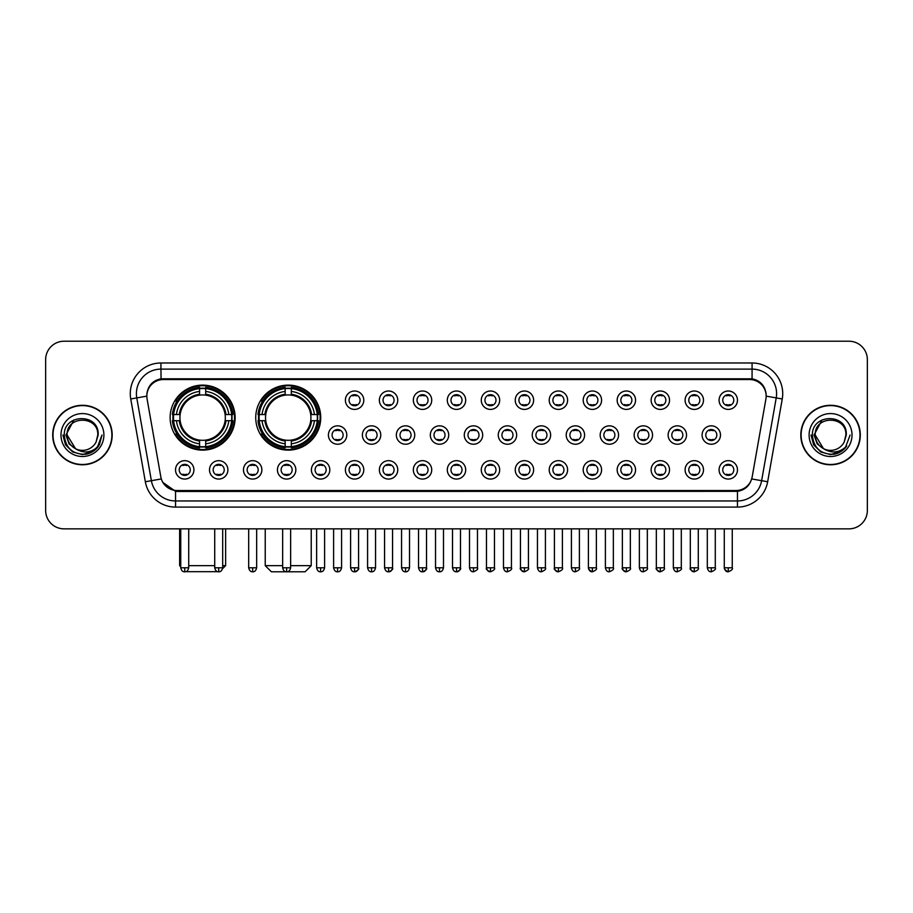 <?xml version="1.0" encoding="UTF-8"?>
<svg xmlns="http://www.w3.org/2000/svg" width="913" height="913" viewBox="0 0 913 913"><rect width="100%" height="100%" fill="white"/><g stroke="black" fill="none" stroke-linecap="round" stroke-linejoin="round"><path stroke-width="1.37" d="M255.731 417.618A32.503 32.503 0 0 0 288.234 450.12A32.503 32.503 0 0 0 320.737 417.618A32.503 32.503 0 0 0 288.234 385.126A32.503 32.503 0 0 0 255.731 417.618M170.126 417.618A32.503 32.503 0 0 0 202.629 450.12A32.503 32.503 0 0 0 235.132 417.618A32.503 32.503 0 0 0 202.629 385.126A32.503 32.503 0 0 0 170.126 417.618M227.896 469.864A9.198 9.198 0 0 1 218.698 479.063A9.198 9.198 0 0 1 209.499 469.864A9.198 9.198 0 0 1 218.698 460.666A9.198 9.198 0 0 1 227.896 469.864M213.174 469.864A5.524 5.524 0 0 0 218.698 475.388A5.524 5.524 0 0 0 224.221 469.864A5.524 5.524 0 0 0 218.698 464.352A5.524 5.524 0 0 0 213.174 469.864M261.871 469.864A9.198 9.198 0 0 1 252.673 479.063A9.198 9.198 0 0 1 243.474 469.864A9.198 9.198 0 0 1 252.673 460.666A9.198 9.198 0 0 1 261.871 469.864M247.149 469.864A5.524 5.524 0 0 0 252.673 475.388A5.524 5.524 0 0 0 258.185 469.864A5.524 5.524 0 0 0 252.673 464.352A5.524 5.524 0 0 0 247.149 469.864M295.835 469.864A9.198 9.198 0 0 1 286.636 479.063A9.198 9.198 0 0 1 277.438 469.864A9.198 9.198 0 0 1 286.636 460.666A9.198 9.198 0 0 1 295.835 469.864M281.124 469.864A5.524 5.524 0 0 0 286.636 475.388A5.524 5.524 0 0 0 292.16 469.864A5.524 5.524 0 0 0 286.636 464.352A5.524 5.524 0 0 0 281.124 469.864M329.81 469.864A9.198 9.198 0 0 1 320.611 479.063A9.198 9.198 0 0 1 311.413 469.864A9.198 9.198 0 0 1 320.611 460.666A9.198 9.198 0 0 1 329.81 469.864M315.099 469.864A5.524 5.524 0 0 0 320.611 475.388A5.524 5.524 0 0 0 326.135 469.864A5.524 5.524 0 0 0 320.611 464.352A5.524 5.524 0 0 0 315.099 469.864M363.785 469.864A9.198 9.198 0 0 1 354.586 479.063A9.198 9.198 0 0 1 345.388 469.864A9.198 9.198 0 0 1 354.586 460.666A9.198 9.198 0 0 1 363.785 469.864M349.063 469.864A5.524 5.524 0 0 0 354.586 475.388A5.524 5.524 0 0 0 360.099 469.864A5.524 5.524 0 0 0 354.586 464.352A5.524 5.524 0 0 0 349.063 469.864M397.76 469.864A9.198 9.198 0 0 1 388.561 479.063A9.198 9.198 0 0 1 379.363 469.864A9.198 9.198 0 0 1 388.561 460.666A9.198 9.198 0 0 1 397.76 469.864M383.038 469.864A5.524 5.524 0 0 0 388.561 475.388A5.524 5.524 0 0 0 394.074 469.864A5.524 5.524 0 0 0 388.561 464.352A5.524 5.524 0 0 0 383.038 469.864M431.723 469.864A9.198 9.198 0 0 1 422.525 479.063A9.198 9.198 0 0 1 413.327 469.864A9.198 9.198 0 0 1 422.525 460.666A9.198 9.198 0 0 1 431.723 469.864M417.013 469.864A5.524 5.524 0 0 0 422.525 475.388A5.524 5.524 0 0 0 428.049 469.864A5.524 5.524 0 0 0 422.525 464.352A5.524 5.524 0 0 0 417.013 469.864M465.698 469.864A9.198 9.198 0 0 1 456.5 479.063A9.198 9.198 0 0 1 447.302 469.864A9.198 9.198 0 0 1 456.5 460.666A9.198 9.198 0 0 1 465.698 469.864M450.976 469.864A5.524 5.524 0 0 0 456.5 475.388A5.524 5.524 0 0 0 462.024 469.864A5.524 5.524 0 0 0 456.5 464.352A5.524 5.524 0 0 0 450.976 469.864M499.673 469.864A9.198 9.198 0 0 1 490.475 479.063A9.198 9.198 0 0 1 481.277 469.864A9.198 9.198 0 0 1 490.475 460.666A9.198 9.198 0 0 1 499.673 469.864M484.951 469.864A5.524 5.524 0 0 0 490.475 475.388A5.524 5.524 0 0 0 495.987 469.864A5.524 5.524 0 0 0 490.475 464.352A5.524 5.524 0 0 0 484.951 469.864M533.637 469.864A9.198 9.198 0 0 1 524.439 479.063A9.198 9.198 0 0 1 515.24 469.864A9.198 9.198 0 0 1 524.439 460.666A9.198 9.198 0 0 1 533.637 469.864M518.926 469.864A5.524 5.524 0 0 0 524.439 475.388A5.524 5.524 0 0 0 529.962 469.864A5.524 5.524 0 0 0 524.439 464.352A5.524 5.524 0 0 0 518.926 469.864M567.612 469.864A9.198 9.198 0 0 1 558.414 479.063A9.198 9.198 0 0 1 549.215 469.864A9.198 9.198 0 0 1 558.414 460.666A9.198 9.198 0 0 1 567.612 469.864M552.901 469.864A5.524 5.524 0 0 0 558.414 475.388A5.524 5.524 0 0 0 563.937 469.864A5.524 5.524 0 0 0 558.414 464.352A5.524 5.524 0 0 0 552.901 469.864M601.587 469.864A9.198 9.198 0 0 1 592.389 479.063A9.198 9.198 0 0 1 583.19 469.864A9.198 9.198 0 0 1 592.389 460.666A9.198 9.198 0 0 1 601.587 469.864M586.865 469.864A5.524 5.524 0 0 0 592.389 475.388A5.524 5.524 0 0 0 597.901 469.864A5.524 5.524 0 0 0 592.389 464.352A5.524 5.524 0 0 0 586.865 469.864M635.562 469.864A9.198 9.198 0 0 1 626.364 479.063A9.198 9.198 0 0 1 617.165 469.864A9.198 9.198 0 0 1 626.364 460.666A9.198 9.198 0 0 1 635.562 469.864M620.84 469.864A5.524 5.524 0 0 0 626.364 475.388A5.524 5.524 0 0 0 631.876 469.864A5.524 5.524 0 0 0 626.364 464.352A5.524 5.524 0 0 0 620.84 469.864M669.526 469.864A9.198 9.198 0 0 1 660.327 479.063A9.198 9.198 0 0 1 651.129 469.864A9.198 9.198 0 0 1 660.327 460.666A9.198 9.198 0 0 1 669.526 469.864M654.815 469.864A5.524 5.524 0 0 0 660.327 475.388A5.524 5.524 0 0 0 665.851 469.864A5.524 5.524 0 0 0 660.327 464.352A5.524 5.524 0 0 0 654.815 469.864M703.501 469.864A9.198 9.198 0 0 1 694.302 479.063A9.198 9.198 0 0 1 685.104 469.864A9.198 9.198 0 0 1 694.302 460.666A9.198 9.198 0 0 1 703.501 469.864M688.779 469.864A5.524 5.524 0 0 0 694.302 475.388A5.524 5.524 0 0 0 699.826 469.864A5.524 5.524 0 0 0 694.302 464.352A5.524 5.524 0 0 0 688.779 469.864M737.476 469.864A9.198 9.198 0 0 1 728.277 479.063A9.198 9.198 0 0 1 719.079 469.864A9.198 9.198 0 0 1 728.277 460.666A9.198 9.198 0 0 1 737.476 469.864M722.754 469.864A5.524 5.524 0 0 0 728.277 475.388A5.524 5.524 0 0 0 733.79 469.864A5.524 5.524 0 0 0 728.277 464.352A5.524 5.524 0 0 0 722.754 469.864M193.921 469.864A9.198 9.198 0 0 1 184.723 479.063A9.198 9.198 0 0 1 175.524 469.864A9.198 9.198 0 0 1 184.723 460.666A9.198 9.198 0 0 1 193.921 469.864M179.21 469.864A5.524 5.524 0 0 0 184.723 475.388A5.524 5.524 0 0 0 190.246 469.864A5.524 5.524 0 0 0 184.723 464.352A5.524 5.524 0 0 0 179.21 469.864M346.792 435.033A9.198 9.198 0 0 1 337.593 444.232A9.198 9.198 0 0 1 328.406 435.033A9.198 9.198 0 0 1 337.593 425.835A9.198 9.198 0 0 1 346.792 435.033M332.081 435.033A5.524 5.524 0 0 0 337.593 440.557A5.524 5.524 0 0 0 343.117 435.033A5.524 5.524 0 0 0 337.593 429.521A5.524 5.524 0 0 0 332.081 435.033M380.767 435.033A9.198 9.198 0 0 1 371.568 444.232A9.198 9.198 0 0 1 362.37 435.033A9.198 9.198 0 0 1 371.568 425.835A9.198 9.198 0 0 1 380.767 435.033M366.056 435.033A5.524 5.524 0 0 0 371.568 440.557A5.524 5.524 0 0 0 377.092 435.033A5.524 5.524 0 0 0 371.568 429.521A5.524 5.524 0 0 0 366.056 435.033M414.742 435.033A9.198 9.198 0 0 1 405.543 444.232A9.198 9.198 0 0 1 396.345 435.033A9.198 9.198 0 0 1 405.543 425.835A9.198 9.198 0 0 1 414.742 435.033M400.02 435.033A5.524 5.524 0 0 0 405.543 440.557A5.524 5.524 0 0 0 411.067 435.033A5.524 5.524 0 0 0 405.543 429.521A5.524 5.524 0 0 0 400.02 435.033M448.717 435.033A9.198 9.198 0 0 1 439.518 444.232A9.198 9.198 0 0 1 430.32 435.033A9.198 9.198 0 0 1 439.518 425.835A9.198 9.198 0 0 1 448.717 435.033M433.995 435.033A5.524 5.524 0 0 0 439.518 440.557A5.524 5.524 0 0 0 445.03 435.033A5.524 5.524 0 0 0 439.518 429.521A5.524 5.524 0 0 0 433.995 435.033M482.68 435.033A9.198 9.198 0 0 1 473.482 444.232A9.198 9.198 0 0 1 464.283 435.033A9.198 9.198 0 0 1 473.482 425.835A9.198 9.198 0 0 1 482.68 435.033M467.97 435.033A5.524 5.524 0 0 0 473.482 440.557A5.524 5.524 0 0 0 479.005 435.033A5.524 5.524 0 0 0 473.482 429.521A5.524 5.524 0 0 0 467.97 435.033M516.655 435.033A9.198 9.198 0 0 1 507.457 444.232A9.198 9.198 0 0 1 498.258 435.033A9.198 9.198 0 0 1 507.457 425.835A9.198 9.198 0 0 1 516.655 435.033M501.933 435.033A5.524 5.524 0 0 0 507.457 440.557A5.524 5.524 0 0 0 512.98 435.033A5.524 5.524 0 0 0 507.457 429.521A5.524 5.524 0 0 0 501.933 435.033M550.63 435.033A9.198 9.198 0 0 1 541.432 444.232A9.198 9.198 0 0 1 532.233 435.033A9.198 9.198 0 0 1 541.432 425.835A9.198 9.198 0 0 1 550.63 435.033M535.908 435.033A5.524 5.524 0 0 0 541.432 440.557A5.524 5.524 0 0 0 546.944 435.033A5.524 5.524 0 0 0 541.432 429.521A5.524 5.524 0 0 0 535.908 435.033M584.594 435.033A9.198 9.198 0 0 1 575.407 444.232A9.198 9.198 0 0 1 566.208 435.033A9.198 9.198 0 0 1 575.407 425.835A9.198 9.198 0 0 1 584.594 435.033M569.883 435.033A5.524 5.524 0 0 0 575.407 440.557A5.524 5.524 0 0 0 580.919 435.033A5.524 5.524 0 0 0 575.407 429.521A5.524 5.524 0 0 0 569.883 435.033M618.569 435.033A9.198 9.198 0 0 1 609.37 444.232A9.198 9.198 0 0 1 600.172 435.033A9.198 9.198 0 0 1 609.37 425.835A9.198 9.198 0 0 1 618.569 435.033M603.858 435.033A5.524 5.524 0 0 0 609.37 440.557A5.524 5.524 0 0 0 614.894 435.033A5.524 5.524 0 0 0 609.37 429.521A5.524 5.524 0 0 0 603.858 435.033M652.544 435.033A9.198 9.198 0 0 1 643.345 444.232A9.198 9.198 0 0 1 634.147 435.033A9.198 9.198 0 0 1 643.345 425.835A9.198 9.198 0 0 1 652.544 435.033M637.822 435.033A5.524 5.524 0 0 0 643.345 440.557A5.524 5.524 0 0 0 648.869 435.033A5.524 5.524 0 0 0 643.345 429.521A5.524 5.524 0 0 0 637.822 435.033M686.519 435.033A9.198 9.198 0 0 1 677.32 444.232A9.198 9.198 0 0 1 668.122 435.033A9.198 9.198 0 0 1 677.32 425.835A9.198 9.198 0 0 1 686.519 435.033M671.797 435.033A5.524 5.524 0 0 0 677.32 440.557A5.524 5.524 0 0 0 682.833 435.033A5.524 5.524 0 0 0 677.32 429.521A5.524 5.524 0 0 0 671.797 435.033M720.483 435.033A9.198 9.198 0 0 1 711.284 444.232A9.198 9.198 0 0 1 702.086 435.033A9.198 9.198 0 0 1 711.284 425.835A9.198 9.198 0 0 1 720.483 435.033M705.772 435.033A5.524 5.524 0 0 0 711.284 440.557A5.524 5.524 0 0 0 716.808 435.033A5.524 5.524 0 0 0 711.284 429.521A5.524 5.524 0 0 0 705.772 435.033M363.785 400.202A9.198 9.198 0 0 1 354.586 409.401A9.198 9.198 0 0 1 345.388 400.202A9.198 9.198 0 0 1 354.586 391.004A9.198 9.198 0 0 1 363.785 400.202M349.063 400.202A5.524 5.524 0 0 0 354.586 405.726A5.524 5.524 0 0 0 360.099 400.202A5.524 5.524 0 0 0 354.586 394.69A5.524 5.524 0 0 0 349.063 400.202M397.76 400.202A9.198 9.198 0 0 1 388.561 409.401A9.198 9.198 0 0 1 379.363 400.202A9.198 9.198 0 0 1 388.561 391.004A9.198 9.198 0 0 1 397.76 400.202M383.038 400.202A5.524 5.524 0 0 0 388.561 405.726A5.524 5.524 0 0 0 394.074 400.202A5.524 5.524 0 0 0 388.561 394.69A5.524 5.524 0 0 0 383.038 400.202M431.723 400.202A9.198 9.198 0 0 1 422.525 409.401A9.198 9.198 0 0 1 413.327 400.202A9.198 9.198 0 0 1 422.525 391.004A9.198 9.198 0 0 1 431.723 400.202M417.013 400.202A5.524 5.524 0 0 0 422.525 405.726A5.524 5.524 0 0 0 428.049 400.202A5.524 5.524 0 0 0 422.525 394.69A5.524 5.524 0 0 0 417.013 400.202M465.698 400.202A9.198 9.198 0 0 1 456.5 409.401A9.198 9.198 0 0 1 447.302 400.202A9.198 9.198 0 0 1 456.5 391.004A9.198 9.198 0 0 1 465.698 400.202M450.976 400.202A5.524 5.524 0 0 0 456.5 405.726A5.524 5.524 0 0 0 462.024 400.202A5.524 5.524 0 0 0 456.5 394.69A5.524 5.524 0 0 0 450.976 400.202M499.673 400.202A9.198 9.198 0 0 1 490.475 409.401A9.198 9.198 0 0 1 481.277 400.202A9.198 9.198 0 0 1 490.475 391.004A9.198 9.198 0 0 1 499.673 400.202M484.951 400.202A5.524 5.524 0 0 0 490.475 405.726A5.524 5.524 0 0 0 495.987 400.202A5.524 5.524 0 0 0 490.475 394.69A5.524 5.524 0 0 0 484.951 400.202M533.637 400.202A9.198 9.198 0 0 1 524.439 409.401A9.198 9.198 0 0 1 515.24 400.202A9.198 9.198 0 0 1 524.439 391.004A9.198 9.198 0 0 1 533.637 400.202M518.926 400.202A5.524 5.524 0 0 0 524.439 405.726A5.524 5.524 0 0 0 529.962 400.202A5.524 5.524 0 0 0 524.439 394.69A5.524 5.524 0 0 0 518.926 400.202M567.612 400.202A9.198 9.198 0 0 1 558.414 409.401A9.198 9.198 0 0 1 549.215 400.202A9.198 9.198 0 0 1 558.414 391.004A9.198 9.198 0 0 1 567.612 400.202M552.901 400.202A5.524 5.524 0 0 0 558.414 405.726A5.524 5.524 0 0 0 563.937 400.202A5.524 5.524 0 0 0 558.414 394.69A5.524 5.524 0 0 0 552.901 400.202M601.587 400.202A9.198 9.198 0 0 1 592.389 409.401A9.198 9.198 0 0 1 583.19 400.202A9.198 9.198 0 0 1 592.389 391.004A9.198 9.198 0 0 1 601.587 400.202M586.865 400.202A5.524 5.524 0 0 0 592.389 405.726A5.524 5.524 0 0 0 597.901 400.202A5.524 5.524 0 0 0 592.389 394.69A5.524 5.524 0 0 0 586.865 400.202M635.562 400.202A9.198 9.198 0 0 1 626.364 409.401A9.198 9.198 0 0 1 617.165 400.202A9.198 9.198 0 0 1 626.364 391.004A9.198 9.198 0 0 1 635.562 400.202M620.84 400.202A5.524 5.524 0 0 0 626.364 405.726A5.524 5.524 0 0 0 631.876 400.202A5.524 5.524 0 0 0 626.364 394.69A5.524 5.524 0 0 0 620.84 400.202M669.526 400.202A9.198 9.198 0 0 1 660.327 409.401A9.198 9.198 0 0 1 651.129 400.202A9.198 9.198 0 0 1 660.327 391.004A9.198 9.198 0 0 1 669.526 400.202M654.815 400.202A5.524 5.524 0 0 0 660.327 405.726A5.524 5.524 0 0 0 665.851 400.202A5.524 5.524 0 0 0 660.327 394.69A5.524 5.524 0 0 0 654.815 400.202M703.501 400.202A9.198 9.198 0 0 1 694.302 409.401A9.198 9.198 0 0 1 685.104 400.202A9.198 9.198 0 0 1 694.302 391.004A9.198 9.198 0 0 1 703.501 400.202M688.779 400.202A5.524 5.524 0 0 0 694.302 405.726A5.524 5.524 0 0 0 699.826 400.202A5.524 5.524 0 0 0 694.302 394.69A5.524 5.524 0 0 0 688.779 400.202M737.476 400.202A9.198 9.198 0 0 1 728.277 409.401A9.198 9.198 0 0 1 719.079 400.202A9.198 9.198 0 0 1 728.277 391.004A9.198 9.198 0 0 1 737.476 400.202M722.754 400.202A5.524 5.524 0 0 0 728.277 405.726A5.524 5.524 0 0 0 733.79 400.202A5.524 5.524 0 0 0 728.277 394.69A5.524 5.524 0 0 0 722.754 400.202M147.084 398.97A16.56 16.56 0 0 1 163.381 379.546L749.619 379.546A16.56 16.56 0 0 1 765.916 398.97L752.186 476.848A16.56 16.56 0 0 1 735.878 490.532L177.122 490.532A16.56 16.56 0 0 1 160.814 476.848L147.084 398.97M173.048 420.688A29.741 29.741 0 0 1 173.048 414.559M258.653 420.688A29.741 29.741 0 0 1 258.653 414.559M52.703 435.033A29.741 29.741 0 0 0 82.444 464.774A29.741 29.741 0 0 0 112.185 435.033A29.741 29.741 0 0 0 82.444 405.292A29.741 29.741 0 0 0 52.703 435.033M800.815 435.033A29.741 29.741 0 0 0 830.556 464.774A29.741 29.741 0 0 0 860.297 435.033A29.741 29.741 0 0 0 830.556 405.292A29.741 29.741 0 0 0 800.815 435.033M146.902 393.651L146.856 396.128L146.902 393.651C148.18 385.491 152.859 380.55 160.928 378.804L752.072 378.804C760.13 380.538 764.809 385.48 766.098 393.651L766.144 396.128M160.928 362.986L752.072 362.986A30.665 30.665 0 0 1 782.258 398.97L767.662 481.756A30.665 30.665 0 0 1 737.464 507.092L175.536 507.092A30.665 30.665 0 0 1 145.338 481.756L130.742 398.97A30.665 30.665 0 0 1 160.928 362.986L160.928 369.114L752.072 369.114A24.525 24.525 0 0 1 776.221 397.908L761.625 480.683A24.525 24.525 0 0 1 737.464 500.963L175.536 500.963A24.525 24.525 0 0 1 151.375 480.683L136.779 397.908A24.525 24.525 0 0 1 160.928 369.114L161.065 378.781M151.318 383.837L155.724 380.504M155.872 380.424L160.152 378.941M737.464 507.092L737.464 491.342C744.757 490.133 749.47 485.99 751.616 478.926C749.482 485.99 744.768 490.121 737.464 491.342L177.442 491.456L175.536 491.342L162.617 482.258M764.512 387.968L766.098 393.651M867.35 359.608A18.397 18.397 0 0 0 848.953 341.222L64.047 341.222A18.397 18.397 0 0 0 45.65 359.608L45.65 510.458A18.397 18.397 0 0 0 64.047 528.855L848.953 528.855A18.397 18.397 0 0 0 867.35 510.458L867.35 359.608L867.35 510.458M751.684 478.937L761.625 480.683L776.221 397.908L782.258 398.97M45.65 359.608L45.65 510.458M848.953 341.222L64.047 341.222M64.047 528.855L848.953 528.855M111.877 435.033A29.433 29.433 0 0 0 82.444 405.6A29.433 29.433 0 0 0 53.011 435.033A29.433 29.433 0 0 0 82.444 464.477A29.433 29.433 0 0 0 111.877 435.033M93 451.49L82.444 454.583L72.675 451.969L65.519 444.814L62.894 435.033L65.519 444.814L72.675 451.969L82.444 454.583L92.213 451.969L99.369 444.814L101.994 435.033L97.155 447.895L94.427 450.486M76.692 449.516L69.091 443.923L65.941 435.033L73.942 419.923M97.771 435.033L96.093 442.018L98.148 435.033C99.665 412.904 63.602 413.441 64.275 435.033C65.496 448.078 72.686 454.491 85.833 454.286C91.197 453.259 95.443 450.52 98.57 446.069C91.505 452.871 83.825 453.761 75.562 448.74L67.117 435.033C66.17 415.267 98.707 415.267 97.771 435.033L96.093 442.018A15.327 15.327 0 0 1 75.562 448.74L67.117 435.033C66.17 415.267 98.707 415.267 97.771 435.033C98.707 415.267 66.17 415.267 67.117 435.033C66.17 415.267 98.707 415.267 97.771 435.033M75.448 448.682L67.117 435.033C67.379 441.219 70.198 445.784 75.562 448.74M60.977 435.033A21.467 21.467 0 0 0 82.444 456.5A21.467 21.467 0 0 0 103.899 435.033A21.467 21.467 0 0 0 82.444 413.578A21.467 21.467 0 0 0 60.977 435.033M98.57 446.069L93.08 451.433M92.955 451.513L85.925 454.275M101.994 435.033L99.369 444.814L92.213 451.969L82.444 454.583L72.675 451.969L65.519 444.814L62.894 435.033L65.519 444.814L72.675 451.969L82.444 454.583L92.213 451.969L99.369 444.814L101.994 435.033M859.989 435.033A29.433 29.433 0 0 0 830.556 405.6A29.433 29.433 0 0 0 801.123 435.033A29.433 29.433 0 0 0 830.556 464.477A29.433 29.433 0 0 0 859.989 435.033M850.106 435.033L845.278 447.895L842.539 450.486M824.804 449.516L817.203 443.923L814.054 435.033L822.054 419.923M823.469 448.625L815.229 435.033C814.293 415.267 846.83 415.267 845.883 435.033L844.205 442.018L846.26 435.033C847.778 412.904 811.714 413.441 812.387 435.033C813.609 448.078 820.798 454.491 833.957 454.286C839.309 453.259 843.555 450.52 846.693 446.069C839.618 452.871 831.948 453.761 823.674 448.74L823.663 448.728M845.883 435.033C846.83 415.267 814.293 415.267 815.229 435.033C814.293 415.267 846.83 415.267 845.883 435.033L844.205 442.018A15.327 15.327 0 0 1 823.674 448.74C818.322 445.784 815.503 441.219 815.229 435.033C814.293 415.267 846.83 415.267 845.883 435.033L844.205 442.018M809.101 435.033A21.467 21.467 0 0 0 830.556 456.5A21.467 21.467 0 0 0 852.023 435.033A21.467 21.467 0 0 0 830.556 413.578A21.467 21.467 0 0 0 809.101 435.033M846.693 446.069L841.215 451.421M841.067 451.513L834.037 454.275L841.113 451.49L834.037 454.275L841.113 451.49L830.556 454.583L820.787 451.969L813.631 444.814L811.006 435.033M841.09 451.501L834.048 454.275L841.09 451.501M219.599 571.675L185.659 571.675M188.717 565.649L214.715 565.649M222.681 565.649L225.625 565.649L222.578 568.696M205.699 446.651L205.699 447.884A30.414 30.414 0 0 0 232.895 420.688L231.662 420.688A29.193 29.193 0 0 1 205.699 446.651L205.699 443.809A26.363 26.363 0 0 0 228.821 420.688L225.112 420.688A22.688 22.688 0 0 0 205.699 395.146L205.699 388.596A29.193 29.193 0 0 1 231.662 414.559L232.895 414.559A30.414 30.414 0 0 0 205.699 387.363L205.699 388.596M173.607 420.688L172.374 420.688A30.414 30.414 0 0 0 199.57 447.884L199.57 446.651A29.193 29.193 0 0 1 173.607 420.688L176.437 420.688A26.363 26.363 0 0 0 199.57 443.809L199.57 440.1A22.688 22.688 0 0 0 225.112 420.688L226.013 420.688A23.59 23.59 0 0 1 205.699 441.013L205.699 443.809M199.57 388.596L199.57 387.363A30.414 30.414 0 0 0 172.374 414.559L173.607 414.559A29.193 29.193 0 0 1 199.57 388.596L199.57 391.437A26.363 26.363 0 0 0 176.437 414.559L180.146 414.559A22.688 22.688 0 0 0 199.57 440.1L199.57 441.013A23.59 23.59 0 0 1 179.245 420.688L176.437 420.688M173.664 420.688A29.125 29.125 0 0 1 173.664 414.559M205.699 388.653A29.125 29.125 0 0 0 199.57 388.653M231.594 414.559A29.125 29.125 0 0 1 231.594 420.688M231.662 414.559L228.821 414.559A26.363 26.363 0 0 0 205.699 391.437M228.821 420.688L231.662 420.688M199.57 443.809L199.57 446.651M225.112 414.559L228.821 414.559M225.112 420.688A22.688 22.688 0 0 1 205.699 440.1L205.699 441.013M199.57 440.1A22.688 22.688 0 0 1 180.146 420.688L179.245 420.688M205.699 446.583A29.125 29.125 0 0 1 199.57 446.583M176.437 414.559L173.607 414.559M199.57 395.101L199.57 391.437M205.699 395.146A22.688 22.688 0 0 0 180.146 414.559L179.245 414.559A23.59 23.59 0 0 1 199.57 394.233M205.699 395.101L205.699 394.233A23.59 23.59 0 0 1 226.013 414.559M179.633 528.855L179.633 565.649L180.74 565.649M177.122 401.069L175.376 401.069A31.887 31.887 0 0 1 234.515 417.618A31.887 31.887 0 0 1 175.376 434.177L177.122 434.177M290.631 565.649L311.23 565.649L305.102 571.778L271.378 571.778L265.238 565.649L282.653 565.649M291.304 446.651L291.304 447.884A30.414 30.414 0 0 0 318.5 420.688L317.268 420.688A29.193 29.193 0 0 1 291.304 446.651L291.304 443.809A26.363 26.363 0 0 0 314.426 420.688L310.717 420.688A22.688 22.688 0 0 0 291.304 395.146L291.304 388.596A29.193 29.193 0 0 1 317.268 414.559L318.5 414.559A30.414 30.414 0 0 0 291.304 387.363L291.304 388.596M259.212 420.688L257.98 420.688A30.414 30.414 0 0 0 285.164 447.884L285.164 446.651A29.193 29.193 0 0 1 259.212 420.688L262.042 420.688A26.363 26.363 0 0 0 285.164 443.809L285.164 440.1A22.688 22.688 0 0 0 310.717 420.688L311.618 420.688A23.59 23.59 0 0 1 291.304 441.013L291.304 443.809M285.164 388.596L285.164 387.363A30.414 30.414 0 0 0 257.98 414.559L259.212 414.559A29.193 29.193 0 0 1 285.164 388.596L285.164 391.437A26.363 26.363 0 0 0 262.042 414.559L265.751 414.559A22.688 22.688 0 0 0 285.164 440.1L285.164 441.013A23.59 23.59 0 0 1 264.85 420.688L262.042 420.688M259.269 420.688A29.125 29.125 0 0 1 259.269 414.559M291.304 388.653A29.125 29.125 0 0 0 285.164 388.653M317.199 414.559A29.125 29.125 0 0 1 317.199 420.688M317.268 414.559L314.426 414.559A26.363 26.363 0 0 0 291.304 391.437M314.426 420.688L317.268 420.688M285.164 443.809L285.164 446.651M310.717 414.559L314.426 414.559M310.717 420.688A22.688 22.688 0 0 1 291.304 440.1L291.304 441.013M285.164 440.1A22.688 22.688 0 0 1 265.751 420.688L264.85 420.688M291.304 446.583A29.125 29.125 0 0 1 285.164 446.583M262.042 414.559L259.212 414.559M285.164 395.101L285.164 391.437M291.304 395.146A22.688 22.688 0 0 0 265.751 414.559L264.85 414.559A23.59 23.59 0 0 1 285.164 394.233M291.304 395.101L291.304 394.233A23.59 23.59 0 0 1 311.618 414.559M262.727 401.069L260.981 401.069A31.887 31.887 0 0 1 320.121 417.618A31.887 31.887 0 0 1 260.981 434.177L262.727 434.177M352.749 405.406L352.749 404.539A4.702 4.702 0 0 0 356.424 404.539L356.424 405.406M356.424 395.009L356.424 395.877A4.702 4.702 0 0 0 352.749 395.877L352.749 395.009M386.713 405.406L386.713 404.539A4.702 4.702 0 0 0 390.399 404.539L390.399 405.406M390.399 395.009L390.399 395.877A4.702 4.702 0 0 0 386.713 395.877L386.713 395.009M420.688 405.406L420.688 404.539A4.702 4.702 0 0 0 424.362 404.539L424.362 405.406M424.362 395.009L424.362 395.877A4.702 4.702 0 0 0 420.688 395.877L420.688 395.009M454.663 405.406L454.663 404.539A4.702 4.702 0 0 0 458.337 404.539L458.337 405.406M458.337 395.009L458.337 395.877A4.702 4.702 0 0 0 454.663 395.877L454.663 395.009M488.638 405.406L488.638 404.539A4.702 4.702 0 0 0 492.312 404.539L492.312 405.406M492.312 395.009L492.312 395.877A4.702 4.702 0 0 0 488.638 395.877L488.638 395.009M522.601 405.406L522.601 404.539A4.702 4.702 0 0 0 526.287 404.539L526.287 405.406M526.287 395.009L526.287 395.877A4.702 4.702 0 0 0 522.601 395.877L522.601 395.009M556.576 405.406L556.576 404.539A4.702 4.702 0 0 0 560.251 404.539L560.251 405.406M560.251 395.009L560.251 395.877A4.702 4.702 0 0 0 556.576 395.877L556.576 395.009M590.551 405.406L590.551 404.539A4.702 4.702 0 0 0 594.226 404.539L594.226 405.406M594.226 395.009L594.226 395.877A4.702 4.702 0 0 0 590.551 395.877L590.551 395.009M624.515 405.406L624.515 404.539A4.702 4.702 0 0 0 628.201 404.539L628.201 405.406M628.201 395.009L628.201 395.877A4.702 4.702 0 0 0 624.515 395.877L624.515 395.009M658.49 405.406L658.49 404.539A4.702 4.702 0 0 0 662.165 404.539L662.165 405.406M662.165 395.009L662.165 395.877A4.702 4.702 0 0 0 658.49 395.877L658.49 395.009M692.465 405.406L692.465 404.539A4.702 4.702 0 0 0 696.14 404.539L696.14 405.406M696.14 395.009L696.14 395.877A4.702 4.702 0 0 0 692.465 395.877L692.465 395.009M726.44 405.406L726.44 404.539A4.702 4.702 0 0 0 730.115 404.539L730.115 405.406M730.115 395.009L730.115 395.877A4.702 4.702 0 0 0 726.44 395.877L726.44 395.009M335.756 440.237L335.756 439.37A4.702 4.702 0 0 0 339.442 439.37L339.442 440.237M339.442 429.829L339.442 430.708A4.702 4.702 0 0 0 335.756 430.708L335.756 429.829M369.731 440.237L369.731 439.37A4.702 4.702 0 0 0 373.406 439.37L373.406 440.237M373.406 429.829L373.406 430.708A4.702 4.702 0 0 0 369.731 430.708L369.731 429.829M403.706 440.237L403.706 439.37A4.702 4.702 0 0 0 407.381 439.37L407.381 440.237M407.381 429.829L407.381 430.708A4.702 4.702 0 0 0 403.706 430.708L403.706 429.829M437.669 440.237L437.669 439.37A4.702 4.702 0 0 0 441.356 439.37L441.356 440.237M441.356 429.829L441.356 430.708A4.702 4.702 0 0 0 437.669 430.708L437.669 429.829M471.644 440.237L471.644 439.37A4.702 4.702 0 0 0 475.331 439.37L475.331 440.237M475.331 429.829L475.331 430.708A4.702 4.702 0 0 0 471.644 430.708L471.644 429.829M505.619 440.237L505.619 439.37A4.702 4.702 0 0 0 509.294 439.37L509.294 440.237M509.294 429.829L509.294 430.708A4.702 4.702 0 0 0 505.619 430.708L505.619 429.829M539.594 440.237L539.594 439.37A4.702 4.702 0 0 0 543.269 439.37L543.269 440.237M543.269 429.829L543.269 430.708A4.702 4.702 0 0 0 539.594 430.708L539.594 429.829M573.558 440.237L573.558 439.37A4.702 4.702 0 0 0 577.244 439.37L577.244 440.237M577.244 429.829L577.244 430.708A4.702 4.702 0 0 0 573.558 430.708L573.558 429.829M607.533 440.237L607.533 439.37A4.702 4.702 0 0 0 611.208 439.37L611.208 440.237M611.208 429.829L611.208 430.708A4.702 4.702 0 0 0 607.533 430.708L607.533 429.829M641.508 440.237L641.508 439.37A4.702 4.702 0 0 0 645.183 439.37L645.183 440.237M645.183 429.829L645.183 430.708A4.702 4.702 0 0 0 641.508 430.708L641.508 429.829M675.472 440.237L675.472 439.37A4.702 4.702 0 0 0 679.158 439.37L679.158 440.237M679.158 429.829L679.158 430.708A4.702 4.702 0 0 0 675.472 430.708L675.472 429.829M709.447 440.237L709.447 439.37A4.702 4.702 0 0 0 713.133 439.37L713.133 440.237M713.133 429.829L713.133 430.708A4.702 4.702 0 0 0 709.447 430.708L709.447 429.829M182.885 475.068L182.885 474.201A4.702 4.702 0 0 0 186.56 474.201L186.56 475.068M186.56 464.66L186.56 465.539A4.702 4.702 0 0 0 182.885 465.539L182.885 464.66M216.86 475.068L216.86 474.201A4.702 4.702 0 0 0 220.535 474.201L220.535 475.068M220.535 464.66L220.535 465.539A4.702 4.702 0 0 0 216.86 465.539L216.86 464.66M250.835 475.068L250.835 474.201A4.702 4.702 0 0 0 254.51 474.201L254.51 475.068M254.51 464.66L254.51 465.539A4.702 4.702 0 0 0 250.835 465.539L250.835 464.66M284.799 475.068L284.799 474.201A4.702 4.702 0 0 0 288.485 474.201L288.485 475.068M288.485 464.66L288.485 465.539A4.702 4.702 0 0 0 284.799 465.539L284.799 464.66M318.774 475.068L318.774 474.201A4.702 4.702 0 0 0 322.449 474.201L322.449 475.068M322.449 464.66L322.449 465.539A4.702 4.702 0 0 0 318.774 465.539L318.774 464.66M352.749 475.068L352.749 474.201A4.702 4.702 0 0 0 356.424 474.201L356.424 475.068M356.424 464.66L356.424 465.539A4.702 4.702 0 0 0 352.749 465.539L352.749 464.66M386.713 475.068L386.713 474.201A4.702 4.702 0 0 0 390.399 474.201L390.399 475.068M390.399 464.66L390.399 465.539A4.702 4.702 0 0 0 386.713 465.539L386.713 464.66M420.688 475.068L420.688 474.201A4.702 4.702 0 0 0 424.362 474.201L424.362 475.068M424.362 464.66L424.362 465.539A4.702 4.702 0 0 0 420.688 465.539L420.688 464.66M454.663 475.068L454.663 474.201A4.702 4.702 0 0 0 458.337 474.201L458.337 475.068M458.337 464.66L458.337 465.539A4.702 4.702 0 0 0 454.663 465.539L454.663 464.66M488.638 475.068L488.638 474.201A4.702 4.702 0 0 0 492.312 474.201L492.312 475.068M492.312 464.66L492.312 465.539A4.702 4.702 0 0 0 488.638 465.539L488.638 464.66M522.601 475.068L522.601 474.201A4.702 4.702 0 0 0 526.287 474.201L526.287 475.068M526.287 464.66L526.287 465.539A4.702 4.702 0 0 0 522.601 465.539L522.601 464.66M556.576 475.068L556.576 474.201A4.702 4.702 0 0 0 560.251 474.201L560.251 475.068M560.251 464.66L560.251 465.539A4.702 4.702 0 0 0 556.576 465.539L556.576 464.66M590.551 475.068L590.551 474.201A4.702 4.702 0 0 0 594.226 474.201L594.226 475.068M594.226 464.66L594.226 465.539A4.702 4.702 0 0 0 590.551 465.539L590.551 464.66M624.515 475.068L624.515 474.201A4.702 4.702 0 0 0 628.201 474.201L628.201 475.068M628.201 464.66L628.201 465.539A4.702 4.702 0 0 0 624.515 465.539L624.515 464.66M658.49 475.068L658.49 474.201A4.702 4.702 0 0 0 662.165 474.201L662.165 475.068M662.165 464.66L662.165 465.539A4.702 4.702 0 0 0 658.49 465.539L658.49 464.66M692.465 475.068L692.465 474.201A4.702 4.702 0 0 0 696.14 474.201L696.14 475.068M696.14 464.66L696.14 465.539A4.702 4.702 0 0 0 692.465 465.539L692.465 464.66M726.44 475.068L726.44 474.201A4.702 4.702 0 0 0 730.115 474.201L730.115 475.068M730.115 464.66L730.115 465.539A4.702 4.702 0 0 0 726.44 465.539L726.44 464.66M752.072 362.986L752.072 378.804M130.742 398.97L136.779 397.908A24.525 24.525 0 0 1 136.402 393.651M136.779 397.908L146.833 396.128M175.536 507.092L175.536 491.342M145.338 481.756L161.316 478.937M766.167 396.128L776.221 397.908M761.625 480.683L767.662 481.756M199.57 446.868A29.399 29.399 0 0 0 205.699 446.868M231.868 420.688A29.399 29.399 0 0 0 231.868 414.559M205.699 388.379A29.399 29.399 0 0 0 199.57 388.379M285.164 446.868A29.399 29.399 0 0 0 291.304 446.868M317.473 420.688A29.399 29.399 0 0 0 317.473 414.559M291.304 388.379A29.399 29.399 0 0 0 285.164 388.379M337.593 567.795L333.61 567.795C334.306 570.636 335.642 571.972 337.593 571.778L337.593 567.795L341.588 567.795L341.588 528.855M371.568 567.795L367.585 567.795C368.281 570.636 369.605 571.972 371.568 571.778L371.568 567.795L375.551 567.795L375.551 528.855M405.543 567.795L401.56 567.795C402.256 570.636 403.58 571.972 405.543 571.778L405.543 567.795L409.526 567.795L409.526 528.855M439.518 567.795L435.524 567.795C436.22 570.636 437.555 571.972 439.518 571.778L439.518 567.795L443.501 567.795L443.501 528.855M473.482 567.795L469.499 567.795C470.195 570.636 471.519 571.972 473.482 571.778L473.482 567.795L477.476 567.795L477.476 528.855M507.457 567.795L503.474 567.795C504.17 570.636 505.494 571.972 507.457 571.778L507.457 567.795L511.44 567.795L511.44 528.855M541.432 567.795L537.449 567.795C538.134 570.636 539.469 571.972 541.432 571.778L541.432 567.795L545.415 567.795L545.415 528.855M575.407 567.795L571.412 567.795C572.109 570.636 573.444 571.972 575.407 571.778L575.407 567.795L579.39 567.795L579.39 528.855M609.37 567.795L605.387 567.795C606.084 570.636 607.407 571.972 609.37 571.778L609.37 567.795L613.353 567.795L613.353 528.855M643.345 567.795L639.362 567.795C640.059 570.636 641.383 571.972 643.345 571.778L643.345 567.795L647.328 567.795L647.328 528.855M677.32 567.795L673.326 567.795C674.022 570.636 675.358 571.972 677.32 571.778L677.32 567.795L681.303 567.795L681.303 528.855M711.284 567.795L707.301 567.795C707.997 570.636 709.321 571.972 711.284 571.778L711.284 567.795L715.278 567.795L715.278 528.855M184.723 567.795L180.74 567.795C181.436 570.636 182.76 571.972 184.723 571.778L184.723 567.795L188.717 567.795L188.717 528.855M218.698 567.795L214.715 567.795C215.411 570.636 216.735 571.972 218.698 571.778L218.698 567.795L222.681 567.795L222.681 528.855M252.673 567.795L248.678 567.795C249.375 570.636 250.71 571.972 252.673 571.778L252.673 567.795L256.656 567.795L256.656 528.855M286.636 567.795L282.653 567.795C283.35 570.636 284.685 571.972 286.636 571.778L286.636 567.795L290.631 567.795L290.631 528.855M320.611 567.795L316.628 567.795C317.325 570.636 318.648 571.972 320.611 571.778L320.611 567.795L324.594 567.795L324.594 528.855M354.586 567.795L350.603 567.795C351.3 570.636 352.623 571.972 354.586 571.778L354.586 567.795L358.569 567.795C359.38 569.073 358.056 570.397 354.586 571.778C356.549 571.972 357.873 570.636 358.569 567.795L358.569 528.855M388.561 567.795L384.567 567.795C385.263 570.636 386.598 571.972 388.561 571.778L388.561 567.795L392.544 567.795C393.355 569.073 392.019 570.397 388.561 571.778C390.513 571.972 391.848 570.636 392.544 567.795L392.544 528.855M422.525 567.795L418.542 567.795C419.238 570.636 420.562 571.972 422.525 571.778L422.525 567.795L426.519 567.795C427.318 569.073 425.994 570.397 422.525 571.778C424.488 571.972 425.823 570.636 426.519 567.795L426.519 528.855M456.5 567.795L452.517 567.795L452.517 528.855L452.517 567.795C453.213 570.636 454.537 571.972 456.5 571.778L456.5 567.795L460.483 567.795C461.293 569.073 459.969 570.397 456.5 571.778C458.463 571.972 459.787 570.636 460.483 567.795L460.483 528.855M490.475 567.795L486.481 567.795C485.682 569.073 487.006 570.397 490.475 571.778L490.475 567.795L494.458 567.795L494.458 528.855M524.439 567.795L520.456 567.795C519.645 569.073 520.981 570.397 524.439 571.778L524.439 567.795L528.433 567.795L528.433 528.855M558.414 567.795L554.431 567.795C553.62 569.073 554.944 570.397 558.414 571.778L558.414 567.795L562.397 567.795L562.397 528.855M588.406 528.855L588.406 567.795C589.102 570.636 590.426 571.972 592.389 571.778L592.389 567.795L588.406 567.795L588.44 568.388M592.389 571.778C595.858 570.397 597.182 569.073 596.372 567.795L596.372 528.855L596.372 567.795L592.389 567.795M626.364 567.795L622.369 567.795C621.559 569.073 622.894 570.397 626.364 571.778L626.364 567.795L630.347 567.795L630.347 528.855M660.327 567.795L656.344 567.795C655.534 569.073 656.869 570.397 660.327 571.778L660.327 567.795L664.322 567.795L664.322 528.855M694.302 567.795L690.319 567.795C689.509 569.073 690.833 570.397 694.302 571.778L694.302 567.795L698.285 567.795L698.285 528.855M724.283 528.855L724.283 567.795C724.979 570.636 726.314 571.972 728.277 571.778L728.277 567.795L724.283 567.795L724.329 568.388M732.26 528.855L732.26 567.795L728.277 567.795M225.625 528.855L225.625 565.649M180.74 566.756L179.633 565.649M311.23 528.855L311.23 565.649M265.238 528.855L265.238 565.649M486.481 567.795L486.481 528.855L486.481 567.795C487.177 570.636 488.512 571.972 490.475 571.778C493.933 570.397 495.268 569.073 494.458 567.795M520.456 567.795L520.456 528.855L520.456 567.795C521.152 570.636 522.487 571.972 524.439 571.778C527.908 570.397 529.243 569.073 528.433 567.795M588.68 569.256L591.795 571.743M690.319 567.795L690.319 528.855L690.319 567.795C691.015 570.636 692.339 571.972 694.302 571.778C697.772 570.397 699.096 569.073 698.285 567.795M724.568 569.256L727.684 571.743M333.61 567.795L333.61 528.855M341.588 567.795C340.891 570.636 339.556 571.972 337.593 571.778M367.585 567.795L367.585 528.855M375.551 567.795C374.866 570.636 373.531 571.972 371.568 571.778M401.56 567.795L401.56 528.855M409.526 567.795C408.83 570.636 407.506 571.972 405.543 571.778M435.524 567.795L435.524 528.855M443.501 567.795C442.805 570.636 441.481 571.972 439.518 571.778M469.499 567.795L469.499 528.855M477.476 567.795C478.275 569.073 476.951 570.397 473.482 571.778M503.474 567.795L503.474 528.855M511.44 567.795C512.25 569.073 510.926 570.397 507.457 571.778M537.449 567.795L537.449 528.855M545.415 567.795C546.225 569.073 544.89 570.397 541.432 571.778M571.412 567.795L571.412 528.855M579.39 567.795C580.2 569.073 578.865 570.397 575.407 571.778M605.387 567.795L605.387 528.855M613.353 567.795C614.164 569.073 612.84 570.397 609.37 571.778M639.362 567.795L639.362 528.855M647.328 567.795C648.139 569.073 646.815 570.397 643.345 571.778M673.326 567.795L673.326 528.855M681.303 567.795C682.114 569.073 680.778 570.397 677.32 571.778M707.301 567.795L707.301 528.855M715.278 567.795C716.077 569.073 714.753 570.397 711.284 571.778M180.74 567.795L180.74 528.855M188.717 567.795C188.021 570.636 186.686 571.972 184.723 571.778M214.715 567.795L214.715 528.855M222.681 567.795C221.985 570.636 220.661 571.972 218.698 571.778M248.678 567.795L248.678 528.855M256.656 567.795C255.96 570.636 254.636 571.972 252.673 571.778M282.653 567.795L282.653 528.855M290.631 567.795C289.935 570.636 288.599 571.972 286.636 571.778M316.628 567.795L316.628 528.855M324.594 567.795C323.898 570.636 322.574 571.972 320.611 571.778M350.603 567.795L350.603 528.855M384.567 567.795L384.567 528.855M418.542 567.795L418.542 528.855M554.431 528.855L554.431 567.795C555.127 570.636 556.451 571.972 558.414 571.778C561.883 570.397 563.207 569.073 562.397 567.795M622.369 528.855L622.369 567.795C623.065 570.636 624.401 571.972 626.364 571.778C629.822 570.397 631.157 569.073 630.347 567.795M656.344 528.855L656.344 567.795C657.04 570.636 658.364 571.972 660.327 571.778C663.797 570.397 665.12 569.073 664.322 567.795M732.26 567.795C733.071 569.073 731.735 570.397 728.277 571.778"/></g></svg>
